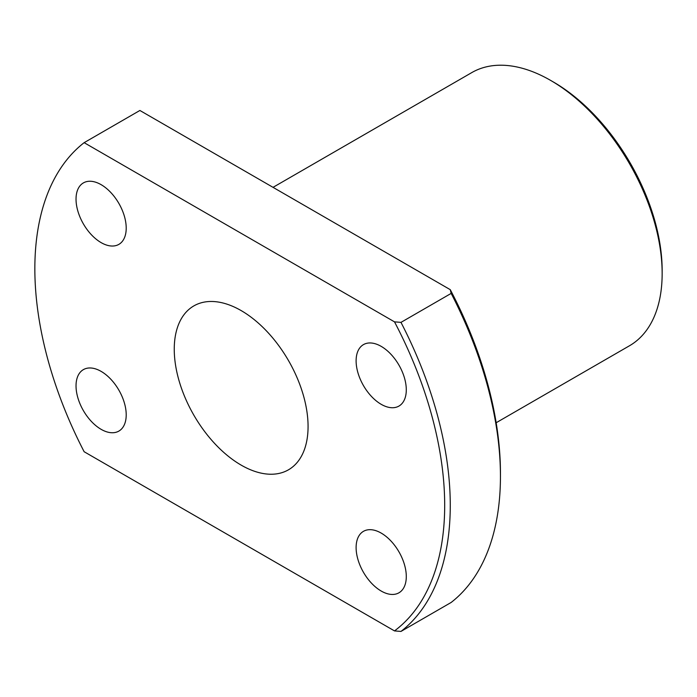 <?xml version="1.0" encoding="UTF-8"?>
<svg xmlns="http://www.w3.org/2000/svg" width="697" height="697" viewBox="0 0 697 697"><rect width="100%" height="100%" fill="white"/><g stroke="black" fill="none" stroke-linecap="round" stroke-linejoin="round"><path stroke-width="1.05" d="M553.418 82.019L550.63 80.408L553.418 82.019A153.767 88.78 60 0 1 662.15 270.349L662.15 273.572A157.714 91.054 -120 0 0 550.63 80.408L550.63 80.408A157.714 91.054 -120 0 0 471.773 72.601L273.032 187.345M496.168 422.739L629.487 345.764A157.714 91.054 -120 0 0 662.15 273.572M101.126 429.335A35.486 20.492 60 0 1 77.942 398.065A35.486 20.492 60 0 1 83.379 369.628A35.486 20.492 60 0 1 101.126 371.388A35.486 20.492 60 0 1 124.301 402.657A35.486 20.492 60 0 1 118.865 431.094A35.486 20.492 60 0 1 101.126 429.335M101.126 242.617A35.486 20.492 60 0 1 77.942 211.348A35.486 20.492 60 0 1 83.379 182.91A35.486 20.492 60 0 1 101.126 184.67A35.486 20.492 60 0 1 124.301 215.939A35.486 20.492 60 0 1 118.865 244.377A35.486 20.492 60 0 1 101.126 242.617M381.198 404.321A35.486 20.492 60 0 1 358.023 373.052A35.486 20.492 60 0 1 363.459 344.614A35.486 20.492 60 0 1 381.198 346.374A35.486 20.492 60 0 1 404.382 377.643A35.486 20.492 60 0 1 398.945 406.072A35.486 20.492 60 0 1 381.198 404.321M381.198 591.039A35.486 20.492 60 0 1 358.023 559.769A35.486 20.492 60 0 1 363.459 531.332A35.486 20.492 60 0 1 381.198 533.092A35.486 20.492 60 0 1 404.382 564.361A35.486 20.492 60 0 1 398.945 592.798A35.486 20.492 60 0 1 381.198 591.039M241.162 465.117A94.626 54.636 60 0 1 179.347 381.729A94.626 54.636 60 0 1 193.844 305.905A94.626 54.636 60 0 1 241.162 310.592A94.626 54.636 60 0 1 302.977 393.979A94.626 54.636 60 0 1 288.48 469.804A94.626 54.636 60 0 1 241.162 465.117M450.262 289.664L139.897 110.474L84.137 142.667L394.502 321.857L400.975 322.371L451.159 293.402L450.262 289.664A287.826 166.174 60 0 1 500.446 473.167L500.446 476.382A291.773 168.456 -120 0 0 451.159 293.402M400.975 322.371A291.773 168.456 60 0 1 400.975 631.43L394.502 630.907L84.137 451.726A291.773 168.456 60 0 1 84.137 142.667M500.446 476.382A291.773 168.456 -120 0 1 451.159 602.452L400.975 631.43M394.502 630.907A287.826 166.174 -120 0 0 394.502 321.857"/></g></svg>
